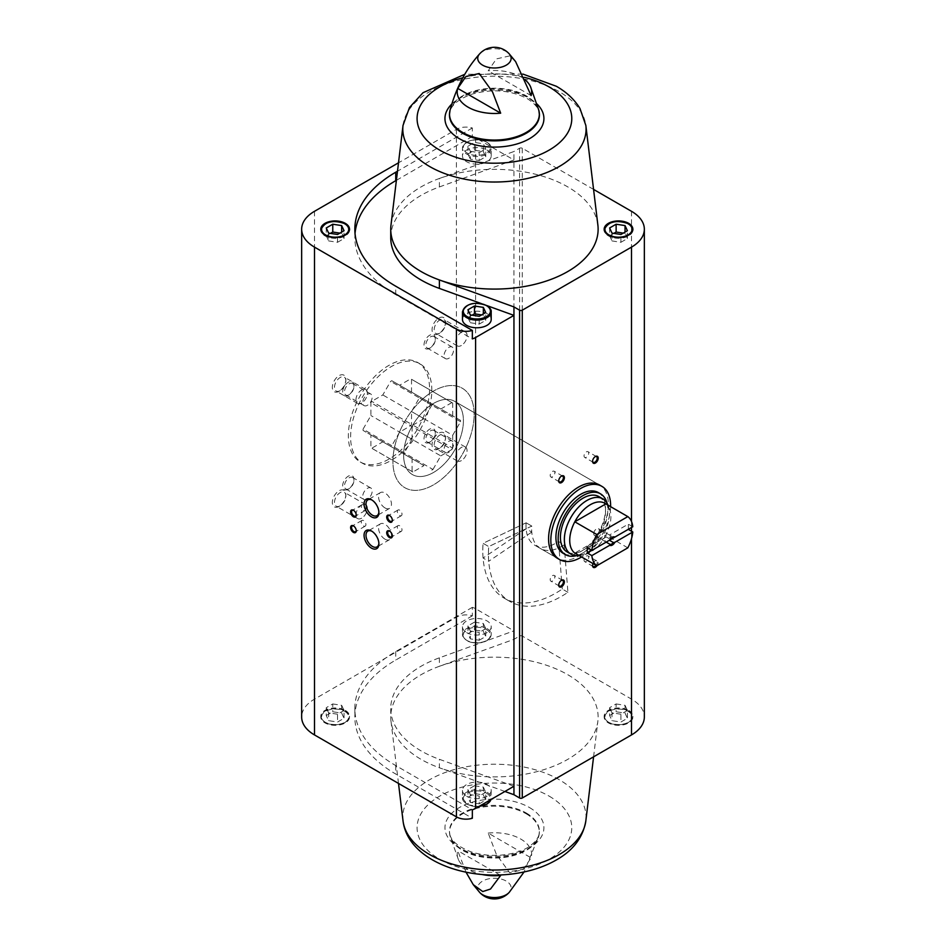 <?xml version="1.0" encoding="UTF-8"?>
<svg xmlns="http://www.w3.org/2000/svg" width="946" height="946" viewBox="0 0 946 946"><rect width="100%" height="100%" fill="white"/><g stroke="black" fill="none" stroke-linecap="round" stroke-linejoin="round"><path stroke-width="0.71" stroke-dasharray="4.73 3.55" d="M433.516 472.468A42.274 24.407 -60 0 1 412.385 474.561A42.274 24.407 -60 0 1 412.385 425.747A42.274 24.407 -60 0 1 454.659 401.341A42.274 24.407 -60 0 1 461.14 435.219A42.274 24.407 -60 0 1 433.516 472.468M526.13 522.807A42.274 24.407 120 0 0 534.774 545.227A42.274 24.407 120 0 0 555.917 543.134A42.274 24.407 120 0 0 558.518 541.502L564.159 544.754A42.274 24.407 -60 0 1 561.557 546.398A42.274 24.407 -60 0 1 540.414 548.491A42.274 24.407 -60 0 1 531.77 526.059L526.13 522.807A42.274 24.407 120 0 0 526.023 525.881A42.274 24.407 120 0 0 526.13 528.814L531.77 532.078A42.274 24.407 -60 0 1 531.664 529.133A42.274 24.407 -60 0 1 531.77 526.059L488.715 546.575L483.075 543.311L526.13 522.807L531.77 526.059L488.715 546.575L483.075 543.311L526.13 522.807M599.61 485.026L454.659 401.341A42.274 24.407 -60 0 1 454.659 450.154A42.274 24.407 -60 0 1 412.385 474.561A42.274 24.407 -60 0 1 403.623 455.215A42.274 24.407 -60 0 1 422.082 412.669A42.274 24.407 -60 0 1 454.659 401.341L599.61 485.026A42.274 24.407 -60 0 1 606.09 518.905A42.274 24.407 -60 0 1 578.479 556.165A42.274 24.407 -60 0 1 557.336 558.258L540.414 548.491M390.733 237.683A103.693 59.87 0 0 1 439.393 186.941L439.393 178.475L513.95 151.514L513.95 630.864L475.59 608.727A13.563 7.828 0 0 0 472.35 607.344L472.35 615.811A13.563 7.828 0 0 0 456.421 617.194L314.51 699.118A43.871 25.329 0 0 0 301.656 717.033M439.393 186.941L513.95 159.98L475.59 137.844A13.563 7.828 0 0 0 472.35 136.461L472.35 127.994A13.563 7.828 0 0 0 456.421 129.377L398.503 162.807M628.676 711.167A14.356 8.289 180 0 1 632.874 717.033A14.356 8.289 180 0 1 618.518 725.322A14.356 8.289 180 0 1 604.163 717.033A14.356 8.289 180 0 1 613.02 709.37A14.356 8.289 180 0 1 628.676 711.167M504.928 791.471L439.393 767.774A103.693 59.87 0 0 0 597.872 721.195A103.693 59.87 0 0 0 547.781 665.688A103.693 59.87 0 0 0 439.393 666.291L513.95 639.33L519.602 636.067A1.892 1.088 0 0 1 522.275 636.067L631.49 699.118A43.871 25.329 0 0 1 644.344 717.033M345.302 711.167A14.356 8.289 180 0 1 349.512 717.033A14.356 8.289 180 0 1 335.156 725.322A14.356 8.289 180 0 1 320.789 717.033A14.356 8.289 180 0 1 329.657 709.37A14.356 8.289 180 0 1 345.302 711.167M472.35 615.811L395.724 660.048A139.594 80.587 0 0 0 354.845 717.033A139.594 80.587 0 0 0 395.724 774.017L472.35 818.255M390.994 225.053A103.693 59.87 0 0 1 439.393 178.475A103.693 59.87 180 0 1 567.754 186.882A103.693 59.87 180 0 1 597.872 225.053M593.58 189.413L522.275 148.25A1.892 1.088 0 0 0 519.602 148.25L513.95 151.514M488.195 833.071A37.225 21.486 180 0 1 520.749 839.055A37.225 21.486 180 0 1 531.132 857.856L488.195 833.071L496.39 854.427L509.658 872.732L522.937 869.752L531.132 857.856M466.023 872.2L457.734 850.655A37.225 21.486 180 0 0 458.443 859.737A37.225 21.486 180 0 0 481.691 874.447M515.617 61.608L509.658 55.92L496.39 58.912L488.195 70.808A37.225 21.486 0 0 1 520.749 76.792A37.225 21.486 0 0 1 525.586 80.233M513.95 786.256L439.393 759.307A103.693 59.87 0 0 1 390.733 708.566A103.693 59.87 0 0 1 439.393 657.825L513.95 630.864L513.95 639.33M438.814 333.69A9.566 5.522 -60 0 1 432.05 329.787A9.566 5.522 -60 0 1 438.814 318.069A9.566 5.522 -60 0 1 445.578 321.971A9.566 5.522 -60 0 1 438.814 333.69L439.878 333.075A8.065 4.659 -60 0 1 435.846 333.477A8.065 4.659 -60 0 1 435.846 324.171A8.065 4.659 -60 0 1 443.911 319.512A8.065 4.659 -60 0 1 445.578 323.201A8.065 4.659 -60 0 1 439.878 333.075L438.814 333.69M339.106 391.266A9.566 5.522 -60 0 1 332.342 387.352A9.566 5.522 -60 0 1 339.106 375.633A9.566 5.522 -60 0 1 345.869 379.535A9.566 5.522 -60 0 1 339.106 391.266L340.17 390.639A8.065 4.659 -60 0 1 336.149 391.041A8.065 4.659 -60 0 1 336.149 381.735A8.065 4.659 -60 0 1 344.202 377.076A8.065 4.659 -60 0 1 345.869 380.777A8.065 4.659 -60 0 1 340.17 390.639L339.106 391.266M339.106 506.394A9.566 5.522 -60 0 1 332.342 502.48A9.566 5.522 -60 0 1 339.106 490.761A9.566 5.522 -60 0 1 345.869 494.675A9.566 5.522 -60 0 1 339.106 506.394L340.17 505.779A8.065 4.659 -60 0 1 336.149 506.181A8.065 4.659 -60 0 1 336.149 496.863A8.065 4.659 -60 0 1 344.202 492.216A8.065 4.659 -60 0 1 345.869 495.905A8.065 4.659 -60 0 1 340.17 505.779L339.106 506.394M438.814 448.83A9.566 5.522 -60 0 1 432.05 444.916A9.566 5.522 -60 0 1 438.814 433.197A9.566 5.522 -60 0 1 445.578 437.099A9.566 5.522 -60 0 1 438.814 448.83L439.878 448.215A8.065 4.659 -60 0 1 435.846 448.605A8.065 4.659 -60 0 1 435.846 439.299A8.065 4.659 -60 0 1 443.911 434.652A8.065 4.659 -60 0 1 445.578 438.341A8.065 4.659 -60 0 1 439.878 448.215L438.814 448.83M429.638 348.282A7.982 4.6 -60 0 1 423.997 345.03A7.982 4.6 -60 0 1 429.638 335.251A7.982 4.6 -60 0 1 435.278 338.514A7.982 4.6 -60 0 1 429.638 348.282L430.56 347.75A6.681 3.855 -60 0 1 427.214 348.081A6.681 3.855 -60 0 1 427.214 340.371A6.681 3.855 -60 0 1 433.895 336.516A6.681 3.855 -60 0 1 435.278 339.567A6.681 3.855 -60 0 1 430.56 347.75L429.638 348.282M348.282 395.251A7.982 4.6 -60 0 1 342.641 391.999A7.982 4.6 -60 0 1 348.282 382.231A7.982 4.6 -60 0 1 353.922 385.483A7.982 4.6 -60 0 1 348.282 395.251L349.192 394.73A6.681 3.855 -60 0 1 345.858 395.061A6.681 3.855 -60 0 1 345.858 387.34A6.681 3.855 -60 0 1 352.539 383.485A6.681 3.855 -60 0 1 353.922 386.547A6.681 3.855 -60 0 1 349.192 394.73L348.282 395.251M348.282 489.2A7.982 4.6 -60 0 1 342.641 485.948A7.982 4.6 -60 0 1 348.282 476.181A7.982 4.6 -60 0 1 353.922 479.433A7.982 4.6 -60 0 1 348.282 489.2L349.192 488.668A6.681 3.855 -60 0 1 345.858 488.999A6.681 3.855 -60 0 1 345.858 481.289A6.681 3.855 -60 0 1 352.539 477.434A6.681 3.855 -60 0 1 353.922 480.485A6.681 3.855 -60 0 1 349.192 488.668L348.282 489.2M429.638 442.231A7.982 4.6 -60 0 1 423.997 438.968A7.982 4.6 -60 0 1 429.638 429.2A7.982 4.6 -60 0 1 435.278 432.464A7.982 4.6 -60 0 1 429.638 442.231L430.56 441.699A6.681 3.855 -60 0 1 427.214 442.03A6.681 3.855 -60 0 1 427.214 434.32A6.681 3.855 -60 0 1 433.895 430.454A6.681 3.855 -60 0 1 435.278 433.516A6.681 3.855 -60 0 1 430.56 441.699L429.638 442.231M388.96 459.117A57.434 33.157 -60 0 1 360.249 461.967A57.434 33.157 -60 0 1 360.249 395.653A57.434 33.157 -60 0 1 417.671 362.495A57.434 33.157 -60 0 1 426.48 408.506A57.434 33.157 -60 0 1 388.96 459.117M593.024 563.58A3.985 2.306 -60 0 1 595.389 560.718A3.985 2.306 -60 0 1 598.073 561.404A3.985 2.306 -60 0 1 597.092 565.602M472.35 127.994L397.486 171.214M439.393 657.825L439.393 666.291A103.693 59.87 0 0 0 390.733 717.033A103.693 59.87 0 0 0 390.994 721.195A103.693 59.87 0 0 0 439.393 767.774L439.393 759.307M531.132 95.593L488.195 70.808M500.671 875.44L457.734 850.655M433.516 484.849A57.434 33.157 -60 0 1 404.805 487.687A57.434 33.157 -60 0 1 404.805 421.372A57.434 33.157 -60 0 1 462.239 388.215A57.434 33.157 -60 0 1 471.037 434.238A57.434 33.157 -60 0 1 433.516 484.849M448.818 452.247A6.681 3.855 -60 0 1 445.471 452.578A6.681 3.855 -60 0 1 445.471 444.857A6.681 3.855 -60 0 1 452.153 441.002A6.681 3.855 -60 0 1 453.181 446.358A6.681 3.855 -60 0 1 448.818 452.247M367.462 499.216A6.681 3.855 -60 0 1 364.115 499.547A6.681 3.855 -60 0 1 364.115 491.837A6.681 3.855 -60 0 1 370.797 487.97A6.681 3.855 -60 0 1 371.825 493.327A6.681 3.855 -60 0 1 367.462 499.216M367.462 405.266A6.681 3.855 -60 0 1 364.115 405.598A6.681 3.855 -60 0 1 364.115 397.888A6.681 3.855 -60 0 1 370.797 394.033A6.681 3.855 -60 0 1 371.825 399.378A6.681 3.855 -60 0 1 367.462 405.266M448.818 358.298A6.681 3.855 -60 0 1 445.471 358.629A6.681 3.855 -60 0 1 445.471 350.907A6.681 3.855 -60 0 1 452.153 347.052A6.681 3.855 -60 0 1 453.181 352.409A6.681 3.855 -60 0 1 448.818 358.298M461.376 460.619A8.065 4.659 -60 0 1 457.344 461.021A8.065 4.659 -60 0 1 457.344 451.715A8.065 4.659 -60 0 1 465.408 447.056A8.065 4.659 -60 0 1 466.638 453.512A8.065 4.659 -60 0 1 461.376 460.619M361.668 518.183A8.065 4.659 -60 0 1 357.635 518.585A8.065 4.659 -60 0 1 357.635 509.279A8.065 4.659 -60 0 1 365.7 504.62A8.065 4.659 -60 0 1 366.93 511.077A8.065 4.659 -60 0 1 361.668 518.183M361.668 403.055A8.065 4.659 -60 0 1 357.635 403.457A8.065 4.659 -60 0 1 357.635 394.139A8.065 4.659 -60 0 1 365.7 389.492A8.065 4.659 -60 0 1 366.93 395.948A8.065 4.659 -60 0 1 361.668 403.055M461.376 345.491A8.065 4.659 -60 0 1 457.344 345.881A8.065 4.659 -60 0 1 457.344 336.575A8.065 4.659 -60 0 1 465.408 331.928A8.065 4.659 -60 0 1 466.638 338.384A8.065 4.659 -60 0 1 461.376 345.491M592.586 565.306A3.299 1.904 -60 0 1 592.574 565.046A3.299 1.904 -60 0 1 594.904 561.002A3.299 1.904 -60 0 1 596.559 560.836A3.299 1.904 -60 0 1 596.075 565.353M586.366 561.463A3.299 1.904 -60 0 1 584.723 561.628A3.299 1.904 -60 0 1 584.214 558.98A3.299 1.904 -60 0 1 586.366 556.071A3.299 1.904 -60 0 1 588.022 555.917A3.299 1.904 -60 0 1 588.518 558.554A3.299 1.904 -60 0 1 586.366 561.463M558.743 480.639A3.299 1.904 -60 0 1 558.731 480.379A3.299 1.904 -60 0 1 561.061 476.335A3.299 1.904 -60 0 1 561.297 476.216M552.523 476.796A3.299 1.904 -60 0 1 550.879 476.95A3.299 1.904 -60 0 1 550.371 474.313A3.299 1.904 -60 0 1 552.523 471.404A3.299 1.904 -60 0 1 554.179 471.238A3.299 1.904 -60 0 1 554.687 473.887A3.299 1.904 -60 0 1 552.523 476.796M592.586 461.092A3.299 1.904 -60 0 1 592.574 460.832A3.299 1.904 -60 0 1 594.904 456.8A3.299 1.904 -60 0 1 595.14 456.682M586.366 457.249A3.299 1.904 -60 0 1 584.723 457.415A3.299 1.904 -60 0 1 584.214 454.778A3.299 1.904 -60 0 1 586.366 451.869A3.299 1.904 -60 0 1 588.022 451.703A3.299 1.904 -60 0 1 588.518 454.352A3.299 1.904 -60 0 1 586.366 457.249M558.743 584.841A3.299 1.904 -60 0 1 558.731 584.581A3.299 1.904 -60 0 1 561.061 580.537A3.299 1.904 -60 0 1 561.297 580.418M552.523 580.998A3.299 1.904 -60 0 1 550.879 581.163A3.299 1.904 -60 0 1 550.371 578.514A3.299 1.904 -60 0 1 552.523 575.617A3.299 1.904 -60 0 1 554.179 575.452A3.299 1.904 -60 0 1 554.687 578.089A3.299 1.904 -60 0 1 552.523 580.998M399.673 515.546A3.299 1.904 -120 0 0 401.329 515.712A3.299 1.904 -120 0 0 401.329 511.904A3.299 1.904 -120 0 0 398.03 510A3.299 1.904 -120 0 0 397.521 512.637A3.299 1.904 -120 0 0 399.673 515.546M392.33 520.04A3.299 1.904 -120 0 0 392.342 519.78A3.299 1.904 -120 0 0 390.012 515.736A3.299 1.904 -120 0 0 389.776 515.617M363.583 510.332A3.299 1.904 -120 0 0 365.227 510.497A3.299 1.904 -120 0 0 365.227 506.689A3.299 1.904 -120 0 0 361.928 504.786A3.299 1.904 -120 0 0 361.419 507.423A3.299 1.904 -120 0 0 363.583 510.332M356.24 514.825A3.299 1.904 -120 0 0 356.252 514.565A3.299 1.904 -120 0 0 353.91 510.533A3.299 1.904 -120 0 0 353.686 510.402M399.673 531.179A3.299 1.904 -120 0 0 401.329 531.333A3.299 1.904 -120 0 0 401.329 527.525A3.299 1.904 -120 0 0 398.03 525.621A3.299 1.904 -120 0 0 397.521 528.27A3.299 1.904 -120 0 0 399.673 531.179M392.33 535.673A3.299 1.904 -120 0 0 392.342 535.412A3.299 1.904 -120 0 0 390.012 531.368A3.299 1.904 -120 0 0 389.776 531.25M363.583 525.964A3.299 1.904 -120 0 0 365.227 526.13A3.299 1.904 -120 0 0 365.227 522.322A3.299 1.904 -120 0 0 361.928 520.418A3.299 1.904 -120 0 0 361.419 523.055A3.299 1.904 -120 0 0 363.583 525.964M356.24 530.458A3.299 1.904 -120 0 0 356.252 530.198A3.299 1.904 -120 0 0 353.91 526.153A3.299 1.904 -120 0 0 353.686 526.035M385.01 507.931A9.129 5.274 -120 0 0 389.575 508.38A9.129 5.274 -120 0 0 389.575 497.844A9.129 5.274 -120 0 0 380.446 492.57A9.129 5.274 -120 0 0 379.05 499.89A9.129 5.274 -120 0 0 385.01 507.931M378.885 511.987A9.129 5.274 -120 0 0 378.897 511.467A9.129 5.274 -120 0 0 372.44 500.28A9.129 5.274 -120 0 0 371.979 500.032M385.01 539.196A9.129 5.274 -120 0 0 389.575 539.646A9.129 5.274 -120 0 0 389.575 529.098A9.129 5.274 -120 0 0 380.446 523.836A9.129 5.274 -120 0 0 379.05 531.144A9.129 5.274 -120 0 0 385.01 539.196M378.885 543.252A9.129 5.274 -120 0 0 378.897 542.72A9.129 5.274 -120 0 0 372.44 531.546A9.129 5.274 -120 0 0 371.979 531.297M486.989 150.024A14.356 8.289 180 0 1 491.199 155.877A14.356 8.289 180 0 1 476.831 164.166A14.356 8.289 180 0 1 462.476 155.877A14.356 8.289 180 0 1 471.345 148.226A14.356 8.289 180 0 1 486.989 150.024M462.476 319.488A14.356 8.289 180 0 1 471.345 311.825A14.356 8.289 180 0 1 486.989 313.623A14.356 8.289 180 0 1 491.199 319.488M472.35 136.461L396.386 180.319M355.034 233.449A139.594 80.587 0 0 0 354.845 237.683A139.594 80.587 0 0 0 395.724 294.667L472.35 338.905M486.823 305.57L481.408 303.619M466.685 632.626A14.356 8.289 0 0 0 482.33 634.423A14.356 8.289 0 0 0 491.199 626.76A14.356 8.289 0 0 0 486.989 620.907A14.356 8.289 0 0 0 471.345 619.11A14.356 8.289 0 0 0 462.476 626.76A14.356 8.289 0 0 0 466.685 632.626M466.685 796.225A14.356 8.289 0 0 0 482.33 798.022A14.356 8.289 0 0 0 491.199 790.359A14.356 8.289 0 0 0 486.989 784.506A14.356 8.289 0 0 0 471.345 782.709A14.356 8.289 0 0 0 462.476 790.359A14.356 8.289 0 0 0 466.685 796.225M472.35 607.344L395.724 651.581A139.594 80.587 0 0 0 354.845 708.566A139.594 80.587 0 0 0 395.724 765.551L472.35 809.788M345.302 224.131A14.356 8.289 180 0 1 349.512 229.996A14.356 8.289 180 0 1 335.156 238.286A14.356 8.289 180 0 1 320.789 229.996A14.356 8.289 180 0 1 329.657 222.334A14.356 8.289 180 0 1 345.302 224.131M472.101 315.184L467.939 317.584L467.939 309.768M467.939 317.584L470.328 322.728L470.328 314.912M470.328 322.728L479.22 324.1L479.22 316.283M479.22 324.1L485.736 320.339L485.736 312.523M485.736 320.339L483.347 313.895M483.347 315.207L481.573 314.923M330.414 233.378L326.252 235.791L326.252 227.974M326.252 235.791L328.64 240.923L328.64 233.106M328.64 240.923L337.533 242.294L337.533 234.478M337.533 242.294L344.048 238.534L344.048 230.718M344.048 238.534L341.66 232.101M341.66 233.402L339.886 233.13M479.22 803.84L485.736 800.08L483.347 794.936L474.454 793.564L467.939 797.324L470.328 802.456L479.22 803.84L479.22 796.024L470.328 794.64L470.328 802.456M326.252 715.519L332.767 711.759L341.66 713.142L344.048 718.274L337.533 722.035L328.64 720.663L326.252 715.519L326.252 707.703L332.767 703.942L332.767 711.759M345.302 710.387A14.356 8.289 180 0 1 349.512 716.252A14.356 8.289 180 0 1 335.156 724.541A14.356 8.289 180 0 1 320.789 716.252A14.356 8.289 180 0 1 329.657 708.589A14.356 8.289 180 0 1 345.302 710.387M470.328 794.64L467.939 789.508L474.454 785.748L474.454 793.564M467.939 789.508L467.939 797.324M474.454 785.748L483.347 787.119L483.347 794.936M483.347 787.119L485.736 792.263L485.736 800.08M485.736 792.263L479.22 796.024M332.767 703.942L341.66 705.326L341.66 713.142M341.66 705.326L344.048 710.458L344.048 718.274M344.048 710.458L337.533 714.218L337.533 722.035M337.533 714.218L328.64 712.846L328.64 720.663M328.64 712.846L326.252 707.703M628.676 224.131A14.356 8.289 180 0 1 632.874 229.996A14.356 8.289 180 0 1 618.518 238.286A14.356 8.289 180 0 1 604.163 229.996A14.356 8.289 180 0 1 613.02 222.334A14.356 8.289 180 0 1 628.676 224.131M470.328 151.301L479.22 152.684L485.736 148.924L483.347 143.78L474.454 142.408L467.939 146.169L470.328 151.301L470.328 159.117L479.22 160.501L479.22 152.684M613.788 233.378L609.626 235.791L609.626 227.974M609.626 235.791L612.003 240.923L612.003 233.106M612.003 240.923L620.907 242.294L620.907 234.478M620.907 242.294L627.411 238.534L627.411 230.718M627.411 238.534L625.034 232.101M625.034 233.402L623.248 233.13M479.22 160.501L485.736 156.74L483.347 151.596L474.454 150.225L467.939 153.985L467.939 146.169M474.454 150.225L474.454 142.408M467.939 153.985L470.328 159.117M485.736 156.74L485.736 148.924M483.347 151.596L483.347 143.78M609.626 715.519L616.13 711.759L625.034 713.142L627.411 718.274L620.907 722.035L612.003 720.663L609.626 715.519L609.626 707.703L616.13 703.942L616.13 711.759M628.676 710.387A14.356 8.289 180 0 1 632.874 716.252A14.356 8.289 180 0 1 618.518 724.541A14.356 8.289 180 0 1 604.163 716.252A14.356 8.289 180 0 1 613.02 708.589A14.356 8.289 180 0 1 628.676 710.387M479.22 640.241L485.736 636.481L483.347 631.337L474.454 629.965L467.939 633.725L470.328 638.857L479.22 640.241L479.22 632.425L470.328 631.041L470.328 638.857M616.13 703.942L625.034 705.326L625.034 713.142M625.034 705.326L627.411 710.458L627.411 718.274M627.411 710.458L620.907 714.218L620.907 722.035M620.907 714.218L612.003 712.846L612.003 720.663M612.003 712.846L609.626 707.703M470.328 631.041L467.939 625.909L474.454 622.149L474.454 629.965M467.939 625.909L467.939 633.725M474.454 622.149L483.347 623.52L483.347 631.337M483.347 623.52L485.736 628.664L485.736 636.481M485.736 628.664L479.22 632.425M564.159 544.754L567.931 592.302A103.41 59.704 -60 0 1 509.847 601.431A103.41 59.704 -60 0 1 488.715 546.575A103.41 59.704 -60 0 0 488.715 561.285L483.075 558.034L526.13 528.814M567.931 592.302L562.291 589.051A103.41 59.704 -60 0 1 504.206 598.168A103.41 59.704 -60 0 1 483.075 543.311A103.41 59.704 -60 0 0 483.075 558.034M562.291 589.051L558.518 541.502M610.608 506.654A42.274 24.407 -60 0 1 581.565 556.969M363.075 429.117L370.915 415.542L370.915 402.736A39.815 22.988 120 0 1 371.719 401.341L382.811 394.943L390.651 381.356A39.815 22.988 120 0 1 391.786 380.706L399.626 385.235L410.718 378.826A39.815 22.988 120 0 1 411.12 379.05A39.815 22.988 120 0 1 411.522 379.287L411.522 392.093L419.362 396.622A39.815 22.988 120 0 1 419.362 397.935L411.522 411.522L411.522 424.328A39.815 22.988 120 0 1 410.718 425.724L399.626 432.121L391.786 445.708A39.815 22.988 120 0 1 390.651 446.358L382.811 441.829L371.719 448.238A39.815 22.988 120 0 1 371.305 448.014A39.815 22.988 120 0 1 370.915 447.765L370.915 434.971L363.075 430.442A39.815 22.988 120 0 1 363.075 429.117L404.249 452.898A39.815 22.988 120 0 0 404.249 454.21L363.075 430.442M350.611 436.981A57.434 33.157 -60 0 1 375.68 379.18A57.434 33.157 -60 0 1 419.929 363.796A57.434 33.157 -60 0 1 419.929 430.111A57.434 33.157 -60 0 1 362.495 463.268A57.434 33.157 -60 0 1 350.611 436.981M627.825 547.852L605.83 535.152A29.113 16.815 -60 0 1 583.043 554.924A29.113 16.815 -60 0 1 574.801 553.067L605.83 535.152A29.113 16.815 -60 0 0 609.579 508.96L608.053 505.176M605.83 503.899A29.113 16.815 -60 0 1 609.579 508.96M632.779 526.756L628.262 524.155L609.413 535.046L613.315 537.293M628.262 529.37A29.113 16.815 120 0 0 628.262 524.155M609.792 540.036L610.087 539.149A3.926 2.259 -60 0 1 611.707 537.624A3.926 2.259 -60 0 1 611.991 537.482M593.745 533.662A3.926 2.259 -60 0 1 595.46 529.713A3.926 2.259 -60 0 1 598.487 528.672A3.926 2.259 -60 0 1 599.291 530.458A3.926 2.259 -60 0 1 597.588 534.407A3.926 2.259 -60 0 1 594.561 535.46A3.926 2.259 -60 0 1 593.745 533.662M610.087 539.149L606.185 536.902A3.926 2.259 120 0 0 605.026 540.178A3.926 2.259 120 0 0 605.842 541.975A3.926 2.259 120 0 0 606.185 542.117M609.413 540.249A3.926 2.259 120 0 0 609.768 535.176A3.926 2.259 120 0 0 609.413 535.046M608.03 505.129A31.904 18.423 -60 0 1 602.874 535.732A31.904 18.423 -60 0 1 578.952 555.503M598.936 496.615A31.904 18.423 -60 0 1 598.936 533.461A31.904 18.423 -60 0 1 567.032 551.885M606.942 502.953A35.097 20.268 -60 0 1 600.533 534.384A35.097 20.268 -60 0 1 576.528 555.645M598.274 492.547A35.097 20.268 -60 0 1 598.274 533.083A35.097 20.268 -60 0 1 563.177 553.339M392.909 461.4A57.434 33.157 -60 0 1 417.978 403.599A57.434 33.157 -60 0 1 462.239 388.215A57.434 33.157 -60 0 1 462.239 454.529A57.434 33.157 -60 0 1 404.805 487.687A57.434 33.157 -60 0 1 392.909 461.4M606.185 536.902L587.336 547.781M404.249 454.21L412.089 458.739L412.089 471.546A39.815 22.988 120 0 0 412.48 471.782A39.815 22.988 120 0 0 412.894 472.007L423.974 465.609L382.811 441.829M423.974 465.609L390.651 446.358M431.825 470.127A39.815 22.988 120 0 0 432.961 469.476L391.786 445.708M432.961 469.476L440.801 455.889L399.626 432.121M440.801 455.889L451.892 449.492L410.718 425.724M451.892 449.492A39.815 22.988 120 0 0 452.696 448.097L411.522 424.328M452.696 448.097L452.696 435.29L411.522 411.522M452.696 435.29L460.536 421.715L419.362 397.935M460.536 421.715A39.815 22.988 120 0 0 460.536 420.391L419.362 396.622M460.536 420.391L411.522 392.093M452.696 415.873L452.696 403.067L411.522 379.287M452.696 403.067A39.815 22.988 120 0 0 452.294 402.819A39.815 22.988 120 0 0 451.892 402.594L410.718 378.826M451.892 402.594L440.801 409.003L399.626 385.235M440.801 409.003L391.786 380.706M432.961 404.474A39.815 22.988 120 0 0 431.825 405.136L390.651 381.356M431.825 405.136L423.974 418.711L382.811 394.943M423.974 418.711L412.894 425.109L371.719 401.341M412.894 425.109A39.815 22.988 120 0 0 412.089 426.504L370.915 402.736M412.089 426.504L412.089 439.311L370.915 415.542M412.089 439.311L404.249 452.898M412.089 458.739L370.915 434.971M412.089 471.546L370.915 447.765M412.894 472.007L371.719 448.238M531.77 532.078L488.715 561.285M456.421 129.377L456.421 617.194M475.59 137.844L475.59 608.727M526.177 813.785A44.9 25.92 180 0 1 538.842 835.921L538.842 835.921A44.9 25.92 180 0 1 494.439 858.034A44.9 25.92 180 0 1 450.024 835.921L450.024 835.921A44.9 25.92 180 0 1 474.242 808.96A44.9 25.92 180 0 1 526.177 813.785M479.61 892.338A16.709 9.649 180 0 1 484.565 880.111A16.709 9.649 180 0 1 506.24 881.081A16.709 9.649 180 0 1 509.255 892.338M479.61 53.898A16.709 9.649 180 0 1 506.24 51.533A16.709 9.649 180 0 1 509.255 53.898M450.024 110.327A44.9 25.92 180 0 1 480.355 89.527A44.9 25.92 180 0 1 526.177 95.806A44.9 25.92 180 0 1 538.842 110.327M522.275 148.25L522.275 636.067M631.49 211.301L631.49 699.118M519.602 148.25L519.602 636.067M314.51 211.301L314.51 699.118M631.49 521.459L631.49 527.501M631.49 531.226L631.49 538.759M526.248 813.004A44.982 25.968 180 0 1 539.421 831.368L539.421 831.368A44.982 25.968 180 0 1 494.439 857.336A44.982 25.968 180 0 1 449.445 831.368L449.445 831.368A44.982 25.968 180 0 1 477.222 807.364A44.982 25.968 180 0 1 526.248 813.004M529.417 807.506A49.476 28.557 180 0 1 507.233 855.29A49.476 28.557 180 0 1 446.654 820.312A49.476 28.557 180 0 1 529.417 807.506M549.129 796.13A77.347 44.663 180 0 1 514.458 870.84A77.347 44.663 180 0 1 419.717 816.15A77.347 44.663 180 0 1 549.129 796.13M403.02 820.809A91.644 52.905 180 0 1 456.445 768.98A91.644 52.905 180 0 1 559.228 779.717A91.644 52.905 180 0 1 585.846 820.809M449.61 112.621A44.982 25.968 180 0 1 479.043 90.473A44.982 25.968 180 0 1 526.248 96.516A44.982 25.968 180 0 1 539.255 112.621M451.786 104.06A49.476 28.557 180 0 1 529.417 98.349A49.476 28.557 180 0 1 537.08 104.06M462.807 77.785A77.347 44.663 180 0 1 524.356 77.359M403.02 125.44A91.644 52.905 180 0 1 462.334 79.559A91.644 52.905 180 0 1 559.228 91.703A91.644 52.905 180 0 1 585.846 125.44M395.724 294.667L395.724 286.2M395.724 651.581L395.724 660.048M395.724 765.551L395.724 774.017M462.476 311.802A14.356 8.289 180 0 1 471.345 304.139A14.356 8.289 180 0 1 486.989 305.936A14.356 8.289 180 0 1 491.199 311.802M479.409 806.205A14.356 8.289 180 0 1 462.476 798.046A14.356 8.289 180 0 1 471.345 790.395A14.356 8.289 180 0 1 486.989 792.192A14.356 8.289 180 0 1 491.199 798.046A14.356 8.289 180 0 1 490.962 799.536M486.421 793.162A13.563 7.828 180 0 1 480.343 806.264A13.563 7.828 180 0 1 463.741 796.674A13.563 7.828 180 0 1 486.421 793.162M344.734 711.368A13.563 7.828 180 0 1 338.656 724.459A13.563 7.828 180 0 1 322.054 714.869A13.563 7.828 180 0 1 344.734 711.368M486.421 142.006A13.563 7.828 180 0 1 480.343 155.109A13.563 7.828 180 0 1 463.741 145.518A13.563 7.828 180 0 1 486.421 142.006M486.989 142.338A14.356 8.289 180 0 1 491.199 148.203A14.356 8.289 180 0 1 476.831 156.492A14.356 8.289 180 0 1 462.476 148.203A14.356 8.289 180 0 1 471.345 140.54A14.356 8.289 180 0 1 486.989 142.338M628.109 711.368A13.563 7.828 180 0 1 622.03 724.459A13.563 7.828 180 0 1 605.416 714.869A13.563 7.828 180 0 1 628.109 711.368M486.989 628.582A14.356 8.289 180 0 1 491.199 634.447A14.356 8.289 180 0 1 476.831 642.736A14.356 8.289 180 0 1 462.476 634.447A14.356 8.289 180 0 1 471.345 626.784A14.356 8.289 180 0 1 486.989 628.582M486.421 629.563A13.563 7.828 180 0 1 480.343 642.665A13.563 7.828 180 0 1 463.741 633.075A13.563 7.828 180 0 1 486.421 629.563M534.774 545.227L557.336 558.258M458.443 859.737L450.024 835.921L449.445 831.368C449.468 839.398 456.599 846.197 470.836 851.755C493.836 859.346 520.324 853.86 530.209 845.736C536.465 841.041 539.527 836.252 539.421 831.368L538.842 835.921L524.084 871.94M593.58 756.835L597.872 721.195M398.503 783.43L390.994 721.195M539.421 114.88C539.48 112.775 539.527 106.46 527.17 98.573C510.201 89.917 491.435 88.557 470.895 94.47C456.622 100.028 449.468 106.827 449.445 114.88M522.842 74.048L464.782 74.296M419.929 363.796L417.671 362.495M362.495 463.268L360.249 461.967M452.153 441.002L433.895 430.454M445.471 452.578L427.214 442.03M435.278 433.516L435.278 432.464M370.797 487.97L352.539 477.434M364.115 499.547L345.858 488.999M353.922 480.485L353.922 479.433M370.797 394.033L352.539 383.485M364.115 405.598L345.858 395.061M353.922 386.547L353.922 385.483M452.153 347.052L433.895 336.516M445.471 358.629L427.214 348.081M435.278 339.567L435.278 338.514M465.408 447.056L443.911 434.652M457.344 461.021L435.846 448.605M445.578 438.341L445.578 437.099M365.7 504.62L344.202 492.216M357.635 518.585L336.149 506.181M345.869 495.905L345.869 494.675M365.7 389.492L344.202 377.076M357.635 403.457L336.149 391.041M345.869 380.777L345.869 379.535M465.408 331.928L443.911 319.512M457.344 345.881L435.846 333.477M445.578 323.201L445.578 321.971M596.559 560.836L588.022 555.917M593.26 566.548L584.723 561.628M562.716 476.169L554.179 471.238M559.417 481.881L550.879 476.95M596.559 456.634L588.022 451.703M593.26 462.346L584.723 457.415M562.716 580.383L554.179 575.452M559.417 586.094L550.879 581.163M398.03 510L388.368 515.57M401.329 515.712L391.656 521.281M361.928 504.786L352.267 510.367M365.227 510.497L355.566 516.078M398.03 525.621L388.368 531.203M401.329 531.333L391.656 536.914M361.928 520.418L352.267 526M365.227 526.13L355.566 531.711M380.446 492.57L367.876 499.831M389.575 508.38L377.005 515.641M372.44 500.28L371.471 499.725M378.897 511.467L378.897 512.578M380.446 523.836L367.876 531.084M389.575 539.646L377.005 546.906M372.44 531.546L371.471 530.99M378.897 542.72L378.897 543.844M354.845 237.683L354.845 229.216M354.845 708.566L354.845 717.033M390.733 708.566L390.733 717.033M462.476 790.359L462.476 798.046L467.454 804.608L478.711 806.607M491.199 790.359L490.986 799.512M349.512 717.033L349.512 716.252C349.074 720.379 345.763 723.122 339.567 724.459C328.83 725.594 322.574 722.862 320.789 716.252L320.789 717.033M491.199 155.877L491.199 148.203C491.494 146.311 490.04 144.23 486.823 141.971C474.36 137.643 466.248 139.724 462.476 148.203L462.476 155.877M632.874 717.033L632.874 716.252C632.436 720.379 629.125 723.122 622.929 724.459C612.204 725.594 605.937 722.862 604.163 716.252L604.163 717.033M462.476 626.76L462.476 634.447C464.261 641.057 470.517 643.8 481.254 642.665C487.438 641.317 490.761 638.585 491.199 634.447L491.199 626.76M509.847 601.431L504.206 598.168M611.707 537.624L612.31 537.269M609.768 535.176L598.487 528.672M605.842 541.975L594.561 535.46M583.043 554.924L578.999 555.491M452.294 402.819L411.12 379.05M412.48 471.782L371.305 448.014"/><path stroke-width="1.42" d="M581.565 556.969A42.274 24.407 -60 0 1 559.594 559.559L557.336 558.258A42.274 24.407 -60 0 1 557.336 509.445A42.274 24.407 -60 0 1 599.61 485.026L601.869 486.339A42.274 24.407 -60 0 1 610.608 506.654M475.59 337.521L475.59 808.404A13.563 7.828 0 0 1 472.35 809.788L472.35 818.255A13.563 7.828 0 0 1 456.421 816.871L314.51 734.936A43.871 25.329 0 0 1 301.656 717.033L301.656 229.216A43.871 25.329 0 0 0 314.51 247.131L456.421 329.054A13.563 7.828 0 0 0 472.35 330.438L472.35 338.905A13.563 7.828 0 0 0 475.59 337.521L513.95 315.385L513.95 794.723L519.602 797.998A1.892 1.088 0 0 0 522.275 797.998L631.49 734.936A43.871 25.329 0 0 0 644.344 717.033L644.344 229.216A43.871 25.329 0 0 0 631.49 211.301L593.58 189.413M513.95 794.723L504.928 791.471M475.59 808.404L513.95 786.256M628.676 223.351A14.356 8.289 180 0 1 632.874 229.216A14.356 8.289 180 0 1 618.518 237.505A14.356 8.289 180 0 1 604.163 229.216A14.356 8.289 180 0 1 613.02 221.553A14.356 8.289 180 0 1 628.676 223.351M464.782 74.296L423.028 92.696L409.476 107.525L403.02 125.44A91.644 52.905 180 0 0 494.439 182.022A91.644 52.905 180 0 0 585.846 125.44L597.872 225.053A103.693 59.87 180 0 1 547.781 280.548A103.693 59.87 180 0 1 439.393 279.957L513.95 306.918L519.602 310.182A1.892 1.088 0 0 0 522.275 310.182L631.49 247.131A43.871 25.329 0 0 0 644.344 229.216M481.691 874.447A37.225 21.486 180 0 0 500.671 875.44L490.501 889.039L482.732 891.558L473.248 884.64L466.023 872.2M525.586 80.233A37.225 21.486 0 0 1 530.422 86.512A37.225 21.486 0 0 1 531.132 95.593L515.617 61.608L509.255 53.898A16.709 9.649 180 0 1 506.24 65.168A16.709 9.649 180 0 1 484.565 66.125A16.709 9.649 180 0 1 479.61 53.898C465.858 69.224 455.996 88.037 450.024 110.327L449.445 114.88A44.982 25.968 180 0 1 449.61 112.621M457.734 88.392A37.225 21.486 0 0 0 500.671 113.177L457.734 88.392L465.94 76.484L479.22 73.516L492.488 91.833L500.671 113.177M398.503 162.807L314.51 211.301A43.871 25.329 0 0 0 301.656 229.216M371.471 548.124A10.501 6.054 -120 0 0 378.897 543.844A10.501 6.054 -120 0 0 371.471 530.99A10.501 6.054 -120 0 0 364.056 535.27A10.501 6.054 -120 0 0 371.471 548.124M371.471 516.859A10.501 6.054 -120 0 0 378.897 512.578A10.501 6.054 -120 0 0 371.471 499.725A10.501 6.054 -120 0 0 364.056 504.005A10.501 6.054 -120 0 0 371.471 516.859M353.426 532.385A3.985 2.306 -120 0 0 356.252 530.765A3.985 2.306 -120 0 0 353.426 525.881A3.985 2.306 -120 0 0 350.611 527.501A3.985 2.306 -120 0 0 353.426 532.385M389.527 537.6A3.985 2.306 -120 0 0 392.342 535.968A3.985 2.306 -120 0 0 389.527 531.084A3.985 2.306 -120 0 0 386.701 532.716A3.985 2.306 -120 0 0 389.527 537.6M353.426 516.764A3.985 2.306 -120 0 0 356.252 515.132A3.985 2.306 -120 0 0 353.426 510.249A3.985 2.306 -120 0 0 350.611 511.869A3.985 2.306 -120 0 0 353.426 516.764M389.527 521.967A3.985 2.306 -120 0 0 392.342 520.335A3.985 2.306 -120 0 0 389.527 515.452A3.985 2.306 -120 0 0 386.701 517.084A3.985 2.306 -120 0 0 389.527 521.967M513.95 306.918L513.95 315.385L486.823 305.57C474.36 301.254 466.248 303.323 462.476 311.802L462.476 319.488A14.356 8.289 180 0 0 476.831 327.777A14.356 8.289 180 0 0 491.199 319.488L491.199 311.802A14.356 8.289 180 0 1 476.831 320.091A14.356 8.289 180 0 1 462.476 311.802M561.557 586.768A3.985 2.306 -60 0 1 558.731 585.148A3.985 2.306 -60 0 1 561.557 580.265A3.985 2.306 -60 0 1 564.372 581.885A3.985 2.306 -60 0 1 561.557 586.768M595.389 463.032A3.985 2.306 -60 0 1 592.574 461.4A3.985 2.306 -60 0 1 595.389 456.516A3.985 2.306 -60 0 1 598.215 458.148A3.985 2.306 -60 0 1 595.389 463.032M561.557 482.566A3.985 2.306 -60 0 1 558.731 480.935A3.985 2.306 -60 0 1 561.557 476.051A3.985 2.306 -60 0 1 564.372 477.683A3.985 2.306 -60 0 1 561.557 482.566M597.092 565.602A3.985 2.306 -60 0 1 595.389 567.233A3.985 2.306 -60 0 1 592.574 565.602A3.985 2.306 -60 0 1 593.024 563.58M345.302 223.351A14.356 8.289 180 0 1 349.512 229.216A14.356 8.289 180 0 1 335.156 237.505A14.356 8.289 180 0 1 320.789 229.216A14.356 8.289 180 0 1 329.657 221.553A14.356 8.289 180 0 1 345.302 223.351M397.486 171.214L395.724 172.231A139.594 80.587 0 0 0 354.845 229.216A139.594 80.587 0 0 0 395.724 286.2L472.35 330.438M403.02 125.44L390.994 225.053A103.693 59.87 0 0 0 390.733 229.216A103.693 59.87 0 0 0 439.393 279.957L439.393 288.424L481.408 303.619M596.075 565.353A3.299 1.904 -60 0 1 594.904 566.382A3.299 1.904 -60 0 1 593.26 566.548A3.299 1.904 -60 0 1 592.586 565.306M561.297 476.216A3.299 1.904 -60 0 1 562.716 476.169A3.299 1.904 -60 0 1 563.213 478.818A3.299 1.904 -60 0 1 561.061 481.715A3.299 1.904 -60 0 1 559.417 481.881A3.299 1.904 -60 0 1 558.743 480.639M595.14 456.682A3.299 1.904 -60 0 1 596.559 456.634A3.299 1.904 -60 0 1 597.056 459.271A3.299 1.904 -60 0 1 594.904 462.18A3.299 1.904 -60 0 1 593.26 462.346A3.299 1.904 -60 0 1 592.586 461.092M561.297 580.418A3.299 1.904 -60 0 1 562.716 580.383A3.299 1.904 -60 0 1 563.213 583.02A3.299 1.904 -60 0 1 561.061 585.929A3.299 1.904 -60 0 1 559.417 586.094A3.299 1.904 -60 0 1 558.743 584.841M389.776 515.617A3.299 1.904 -120 0 0 388.368 515.57A3.299 1.904 -120 0 0 387.86 518.219A3.299 1.904 -120 0 0 390.012 521.128A3.299 1.904 -120 0 0 391.656 521.281A3.299 1.904 -120 0 0 392.33 520.04M353.686 510.402A3.299 1.904 -120 0 0 352.267 510.367A3.299 1.904 -120 0 0 351.758 513.004A3.299 1.904 -120 0 0 353.91 515.913A3.299 1.904 -120 0 0 355.566 516.078A3.299 1.904 -120 0 0 356.24 514.825M389.776 531.25A3.299 1.904 -120 0 0 388.368 531.203A3.299 1.904 -120 0 0 387.86 533.851A3.299 1.904 -120 0 0 390.012 536.749A3.299 1.904 -120 0 0 391.656 536.914A3.299 1.904 -120 0 0 392.33 535.673M353.686 526.035A3.299 1.904 -120 0 0 352.267 526A3.299 1.904 -120 0 0 351.758 528.637A3.299 1.904 -120 0 0 353.91 531.546A3.299 1.904 -120 0 0 355.566 531.711A3.299 1.904 -120 0 0 356.24 530.458M371.979 500.032A9.129 5.274 -120 0 0 367.876 499.831A9.129 5.274 -120 0 0 366.48 507.139A9.129 5.274 -120 0 0 372.44 515.192A9.129 5.274 -120 0 0 377.005 515.641A9.129 5.274 -120 0 0 378.885 511.987M371.979 531.297A9.129 5.274 -120 0 0 367.876 531.084A9.129 5.274 -120 0 0 366.48 538.404A9.129 5.274 -120 0 0 372.44 546.445A9.129 5.274 -120 0 0 377.005 546.906A9.129 5.274 -120 0 0 378.885 543.252M396.386 180.319L395.724 180.698A139.594 80.587 0 0 0 355.034 233.449M390.733 229.216L390.733 237.683A103.693 59.87 0 0 0 439.393 288.424M470.328 314.912L479.22 316.283L485.736 312.523L483.347 307.391L474.454 306.007L467.939 309.768L470.328 314.912M337.533 234.478L344.048 230.718L341.66 225.586L332.767 224.214L326.252 227.974L328.64 233.106L337.533 234.478M481.573 314.923L474.454 313.824L472.101 315.184M474.454 313.824L474.454 306.007M483.347 313.895L483.347 307.391M339.886 233.13L332.767 232.03L330.414 233.378M332.767 232.03L332.767 224.214M341.66 232.101L341.66 225.586M620.907 234.478L627.411 230.718L625.034 225.586L616.13 224.214L609.626 227.974L612.003 233.106L620.907 234.478M623.248 233.13L616.13 232.03L613.788 233.378M616.13 232.03L616.13 224.214M625.034 232.101L625.034 225.586M559.594 559.559A42.274 24.407 -60 0 1 550.832 540.201A42.274 24.407 -60 0 1 569.291 497.655A42.274 24.407 -60 0 1 601.869 486.339M591.853 555.598L609.792 545.239A4.789 2.767 -60 0 0 614.841 542.33L632.779 531.971A29.113 16.815 -60 0 1 627.825 547.852L596.808 565.767A29.113 16.815 -60 0 1 591.853 555.598L587.336 552.996L606.185 542.117L610.087 544.364L609.792 545.239M632.779 526.756L614.841 537.115A4.789 2.767 -60 0 0 612.31 537.269A4.789 2.767 -60 0 0 609.792 540.036L591.853 550.395A29.113 16.815 -60 0 1 596.808 534.502L627.825 516.599A29.113 16.815 -60 0 1 632.779 526.756M632.779 531.971L628.262 529.37L609.413 540.249L613.315 542.507A3.926 2.259 -60 0 1 610.087 544.364M627.825 516.599L605.83 503.899A29.113 16.815 -60 0 0 574.801 521.802L605.83 503.899M591.853 550.395L587.336 547.781A29.113 16.815 120 0 0 587.336 552.996M596.808 534.502L574.801 521.802A29.113 16.815 -60 0 0 569.729 540.367A29.113 16.815 -60 0 0 574.801 553.067L596.808 565.767M614.841 542.33L613.315 542.507M611.991 537.482A3.926 2.259 -60 0 1 613.315 537.293L614.841 537.115M578.999 555.491L578.952 555.503A31.904 18.423 -60 0 1 570.97 554.155A31.904 18.423 -60 0 1 564.36 539.551A31.904 18.423 -60 0 1 578.29 507.434A31.904 18.423 -60 0 1 602.874 498.897A31.904 18.423 -60 0 1 608.03 505.129L608.053 505.176M570.97 554.155L567.032 551.885A31.904 18.423 -60 0 1 560.422 537.269A31.904 18.423 -60 0 1 574.352 505.164A31.904 18.423 -60 0 1 598.936 496.615L602.874 498.897M576.528 555.645A35.097 20.268 -60 0 1 565.436 554.64A35.097 20.268 -60 0 1 558.164 538.581A35.097 20.268 -60 0 1 573.489 503.26A35.097 20.268 -60 0 1 600.533 493.859A35.097 20.268 -60 0 1 606.942 502.953M565.436 554.64L563.177 553.339A35.097 20.268 -60 0 1 555.917 537.269A35.097 20.268 -60 0 1 571.23 501.959A35.097 20.268 -60 0 1 598.274 492.547L600.533 493.859M456.421 329.054L456.421 816.871M524.084 871.94L509.255 892.338A16.709 9.649 180 0 1 506.24 894.715A16.709 9.649 180 0 1 479.61 892.338L473.248 884.64M530.422 86.512L538.842 110.327A44.9 25.92 180 0 1 494.439 140.055A44.9 25.92 180 0 1 450.024 110.327M314.51 247.131L314.51 734.936M519.602 310.182L519.602 797.998M522.275 310.182L522.275 797.998M631.49 247.131L631.49 521.459M631.49 527.501L631.49 531.226M631.49 538.759L631.49 734.936M403.02 820.809C407.785 861.014 468.376 882.405 519.827 872.78C533.343 870.355 545.393 866.158 555.964 860.186C573.087 850.596 583.043 837.458 585.846 820.809A91.644 52.905 180 0 1 445.791 861.972A91.644 52.905 180 0 1 403.02 820.809L398.503 783.43M539.255 112.621A44.982 25.968 180 0 1 539.421 114.88L539.421 114.88A44.982 25.968 180 0 1 494.439 140.859A44.982 25.968 180 0 1 449.445 114.88M537.08 104.06A49.476 28.557 180 0 1 526.331 140.375A49.476 28.557 180 0 1 462.535 140.375A49.476 28.557 180 0 1 451.786 104.06M524.356 77.359A77.347 44.663 180 0 1 549.129 86.961A77.347 44.663 180 0 1 542.105 153.713A77.347 44.663 180 0 1 428.195 141.604A77.347 44.663 180 0 1 462.807 77.785M395.724 180.698L395.724 172.231M486.421 305.605A13.563 7.828 180 0 1 480.343 318.707A13.563 7.828 180 0 1 463.741 309.117A13.563 7.828 180 0 1 486.421 305.605M344.734 223.812A13.563 7.828 180 0 1 338.656 236.914A13.563 7.828 180 0 1 322.054 227.324A13.563 7.828 180 0 1 344.734 223.812M490.962 799.536A14.356 8.289 180 0 1 479.409 806.205M628.109 223.812A13.563 7.828 180 0 1 622.03 236.914A13.563 7.828 180 0 1 605.416 227.324A13.563 7.828 180 0 1 628.109 223.812M479.61 892.338A19.937 19.937 0 0 0 509.255 892.338M585.846 820.809L593.58 756.835M509.255 53.898A19.937 19.937 0 0 0 479.61 53.898M538.842 110.327L539.421 114.88M585.846 125.44L579.981 108.506C574.518 99.567 566.63 92.14 556.307 86.252L522.842 74.048M491.199 311.802C491.494 309.91 490.04 307.828 486.823 305.57M349.512 229.996C349.819 228.104 348.353 226.035 345.136 223.776C332.673 219.448 324.561 221.53 320.789 229.996M490.986 799.512L487.024 804.159L478.711 806.607M632.874 229.996C633.181 228.104 631.727 226.035 628.511 223.776C616.047 219.448 607.923 221.53 604.163 229.996"/></g></svg>
